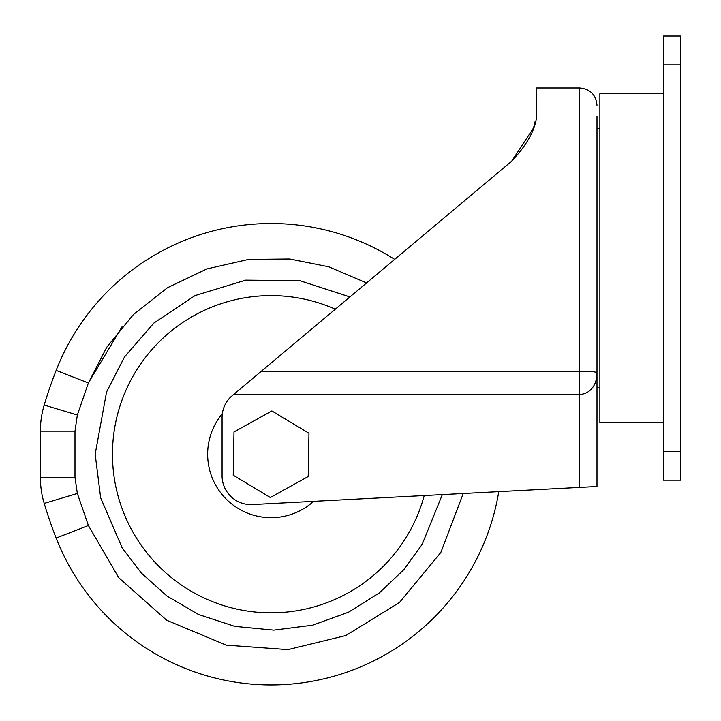 <?xml version="1.0" encoding="UTF-8"?>
<svg xmlns="http://www.w3.org/2000/svg" width="721" height="721" viewBox="0 0 721 721"><rect width="100%" height="100%" fill="white"/><g stroke="black" fill="none" stroke-linecap="round" stroke-linejoin="round"><path stroke-width="1.08" d="M599.872 128.338L596.988 128.338L596.988 116.387M596.988 128.338L596.988 486.495L498.761 491.641A230.72 230.72 0 0 1 56.148 538.064A456.564 456.564 0 0 1 44.206 503.411A90.828 90.828 0 0 1 40.376 477.302L40.376 431.158L74.984 431.158L74.984 477.302L77.354 493.461L88.386 525.492L118.758 577.728L166.695 620.249L226.286 645.151L287.94 649.621L345.792 635.562L399.506 602.45L440.837 552.457L463.233 493.506M596.988 105.266C595.961 94.757 590.193 88.989 579.684 87.962L579.684 371.342C590.499 371.225 596.267 371.739 596.988 372.901C596.907 379.336 595.213 384.518 591.923 388.448L593.167 386.78M424.236 495.543A158.62 158.62 0 0 1 112.476 454.23A158.62 158.62 0 0 1 335.301 309.183M663.32 93.73L599.872 93.73L599.872 422.506L663.32 422.506M596.988 258.118L596.988 387.898L599.872 387.898M591.923 388.448C588.552 392.332 584.47 394.306 579.684 394.369L579.684 487.396L252.413 504.556A28.84 28.84 0 0 1 222.068 475.752L222.068 417.54A28.84 28.84 0 0 1 230.72 396.947L261.227 371.342L579.684 371.342L579.684 393.675M536.109 114.765L536.424 108.15C538.542 123.525 530.305 141.208 511.703 161.171L261.227 371.342M511.703 161.171L533.549 127.887M579.684 87.962L536.424 87.962L536.424 108.15M533.513 128.023L535.09 121.696M222.329 413.638A63.448 63.448 0 0 0 271.096 517.678A63.448 63.448 0 0 0 313.59 501.347M394.657 259.38A230.72 230.72 0 0 0 56.148 370.396A456.564 456.564 0 0 0 44.206 405.049A90.828 90.828 0 0 0 40.376 431.158M680.624 36.05L680.624 480.186L663.32 480.186L663.32 36.05L680.624 36.05M308.2 476.527L270.339 497.517L233.225 475.211L233.992 431.933L271.853 410.943L308.967 433.249L308.2 476.527M366.583 282.938L328.695 266.77L289.653 258.992L248.655 259.407L206.918 268.915L167.497 287.715L133.421 314.563L106.753 347.225L88.386 382.968L122.038 326.784M349.892 296.944L299.729 280.649L245.672 280.154L195.085 295.574L153.861 323.062L124.544 356.904L106.555 391.99L95.172 454.23L100.679 497.905L122.219 547.96L141.37 573.06L166.866 595.952L198.437 614.445L234.839 626.378L273.845 630.136L312.644 625.179L348.486 612.219L379.264 592.977L403.868 569.644L422.155 544.4L442.324 494.597M88.386 525.492L56.148 538.064M680.624 451.346L663.32 451.346M680.624 64.89L663.32 64.89M579.684 394.369L233.784 394.369M56.148 370.396L88.386 382.968L77.354 414.999L74.984 431.158M77.354 414.999L44.206 405.049M77.354 493.461L44.206 503.411M74.984 477.302L40.376 477.302"/></g></svg>
